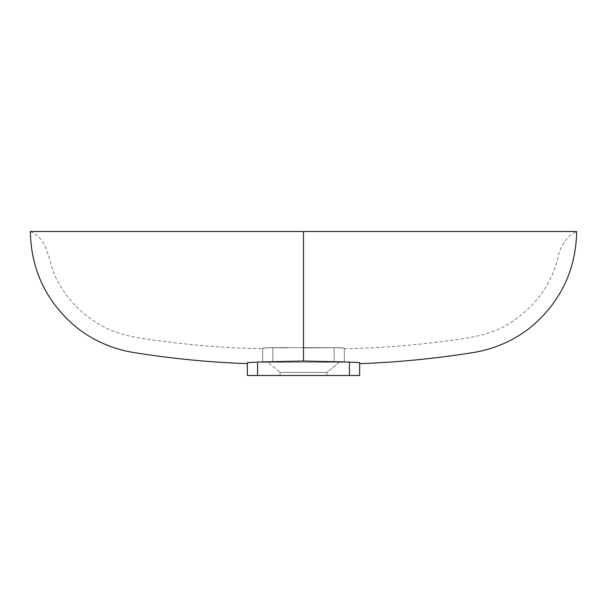<?xml version="1.0" encoding="UTF-8"?>
<svg xmlns="http://www.w3.org/2000/svg" width="607" height="607" viewBox="0 0 607 607"><rect width="100%" height="100%" fill="white"/><g stroke="black" fill="none" stroke-linecap="round" stroke-linejoin="round"><path stroke-width="0.46" stroke-dasharray="3.04 2.28" d="M303.5 231.51L576.65 231.51L303.5 231.51L303.5 347.917L338.053 347.659L343.57 348.046L344.344 348.767L343.562 348.046L338.046 347.659L303.5 347.917L303.5 231.51L576.65 231.51L303.5 231.51L303.5 361.021L303.5 231.51L30.35 231.51L303.5 231.51L30.35 231.51L303.5 231.51L303.5 347.917L303.5 231.51M353.646 362.265L346.574 362.007M345.148 361.954L303.5 361.021L262.656 362.212L272.869 362.212L272.869 347.644L270.866 347.629L263.43 348.046L262.656 348.767L263.438 348.046L268.954 347.659L288.181 347.841L268.947 347.659L262.656 348.259L262.656 362.212L262.656 348.259L270.874 347.629L334.131 347.644L334.131 362.212L272.869 362.212L272.869 347.644L272.869 362.212L344.344 362.212L344.344 348.259L336.126 347.629L334.131 347.644L334.131 362.212L334.131 347.644L339.821 347.728L344.344 348.259L344.344 362.212L344.344 348.259L344.344 362.212L334.131 362.212L334.131 347.644L272.869 347.644L272.869 362.212L262.656 362.212L262.656 348.259L262.656 361.924L303.5 361.021L344.571 361.931M261.852 361.954L257.55 362.121L257.55 375.49L247.337 375.49L359.663 375.49L359.663 363.092M326.983 372.425L280.017 372.425L267.846 362.212L339.154 362.212L326.983 372.425L326.983 375.49L280.017 375.49L280.017 372.425L326.983 372.425L280.017 372.425L280.017 375.49L326.983 375.49L280.13 375.49L326.983 375.49L326.983 372.425L339.154 362.212L267.846 362.212L338.987 362.212L267.846 362.212L280.017 372.425L326.983 372.425M255.403 362.189L247.535 362.637L247.337 363.661M247.39 362.675L247.337 375.49L247.337 362.713L253.643 362.25M262.656 362.212L344.344 362.212L262.656 362.212M359.663 362.713L359.663 375.49L349.45 375.49L349.45 362.121L353.365 362.25M260.76 362L257.55 362.121L257.55 375.49L349.45 375.49L349.45 362.121L346.582 362.007M262.596 361.924L262.057 361.947M261.958 361.954L261.276 361.977M260.418 362.007L259.272 362.053L260.418 362.007M258.582 362.083L258.066 362.098L258.582 362.083M344.344 348.767C374.314 348.175 404.186 346.111 433.959 342.568C463.118 338.911 491.329 336.384 512.126 321.68C534.729 306.603 549.737 286.421 557.158 261.147C558.842 251.526 562.864 238.027 576.65 231.51M30.35 231.51C50.76 239.985 47.483 265.904 59 283.287C68.5 300.943 83.007 315.238 102.53 326.164C124.655 338.349 149.823 339.161 173.041 342.568C202.814 346.111 232.686 348.175 262.656 348.767"/><path stroke-width="0.91" d="M258.271 362.091L303.5 361.021L303.5 231.51L576.65 231.51L303.5 231.51L576.65 231.51L303.5 231.51L303.5 361.021L345.148 361.954M349.093 362.106L358.881 362.561L359.663 363.092M263.294 361.901L303.5 361.021L348.729 362.091M359.663 363.593L359.663 363.661C397.061 362.318 434.24 358.722 471.207 352.872C497.239 349.055 519.357 337.613 535.328 323.265C562.211 298.583 575.99 267.998 576.65 231.51M359.61 362.675L358.866 362.561M354.048 362.28L353.646 362.265M253.68 362.25L257.907 362.106M248.134 362.561L247.337 362.713L247.337 363.396L247.535 362.637L253.635 362.25L247.337 362.713L247.337 375.49L257.55 375.49L247.337 375.49L247.39 362.675M358.881 362.561L349.45 362.121L349.45 375.49L359.663 375.49L257.55 375.49L257.55 362.121L261.852 361.954M303.5 231.51L30.35 231.51L303.5 231.51M359.663 375.49L359.663 362.713L359.663 375.49M344.571 361.931L349.45 362.121L349.45 375.49L257.55 375.49L257.55 362.121L255.403 362.189M252.96 362.28L253.643 362.25M261.276 361.977L260.76 362M260.418 362.007L259.272 362.053L260.418 362.007M258.582 362.083L258.066 362.098L258.582 362.083M247.337 363.661C209.939 362.318 172.76 358.722 135.793 352.872C109.761 349.055 87.643 337.613 71.672 323.265C44.789 298.583 31.01 267.998 30.35 231.51"/></g></svg>
